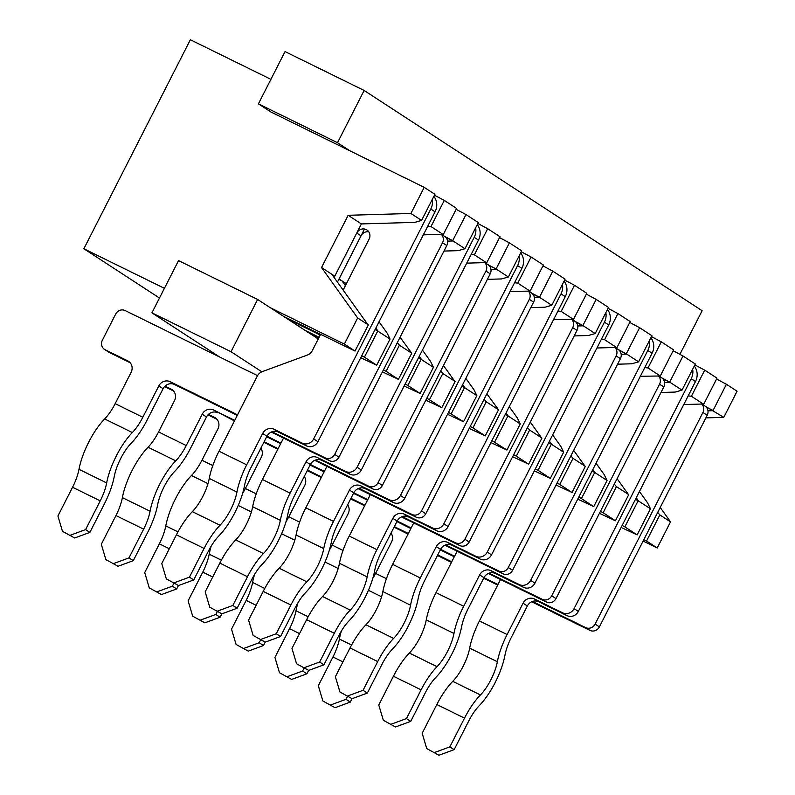 <?xml version="1.0" encoding="UTF-8"?>
<svg xmlns="http://www.w3.org/2000/svg" width="795" height="795" viewBox="0 0 795 795"><rect width="100%" height="100%" fill="white"/><g stroke="black" fill="none" stroke-linecap="round" stroke-linejoin="round"><path stroke-width="1.19" d="M421.579 220.424L434.895 194.298L424.212 187.342L410.906 213.467L421.579 220.424L414.732 222.371L361.397 223.922L334.774 276.173L332.32 274.971M484.095 399.279L486.242 401.763L472.926 427.889L485.228 435.908L469.229 428.445M470.243 426.458L472.926 427.889M410.906 213.467L348.16 215.296L321.538 267.547L357.651 317.96L367.906 324.648L331.783 274.225L334.774 276.173M321.538 267.547L331.783 274.225M367.906 324.648L368.333 324.926L355.027 351.052L283.437 316.281L300.073 325.135A14.668 13.754 -56.9 0 0 303.889 326.328M357.651 317.96L344.344 344.086L355.027 351.052M424.212 187.342L350.068 150.901L337.507 142.712L364.13 90.461L702.124 310.726L679.904 354.332M364.13 90.461L285.037 51.596L258.415 103.847L270.976 112.035L350.068 150.901M159.477 298.026L83.873 248.756L190.363 39.75L270.906 79.331M83.873 248.756L164.416 288.337M344.344 344.086L270.201 307.655L305.141 330.422L319.093 337.279L305.141 330.422L318.239 338.958M506.037 412.933L508.363 416.183L520.248 423.924L517.386 418.031L509.237 406.652M491.946 440.599L506.932 450.05L490.932 442.596M506.932 450.05L520.248 423.924M716.563 379.026L726.411 384.273L737.084 391.229L723.778 417.355L705.215 406.195M726.411 384.273L713.095 410.399M723.778 417.355L705.871 417.882M660.218 507.468L670.533 521.858L659.85 514.902L646.534 541.027L657.217 547.984L670.533 521.858M657.217 547.984L643.105 541.047M444.296 200.419L430.979 226.545L443.282 234.565L456.598 208.439L444.296 200.419L434.448 195.173M430.979 226.545L427.76 226.168M574.189 335.917L588.34 335.51L595.187 333.562L608.503 307.436L596.2 299.417L582.884 325.543L575.004 321.349M586.352 294.17L596.2 299.417M510.132 291.427L530.086 291.129L543.402 265.013L531.1 256.994L521.252 251.747M487.385 279.353L501.536 278.936L508.383 276.988L521.699 250.862L509.396 242.853L499.548 237.606M443.978 251.071L458.139 250.654L464.986 248.706L478.292 222.58L465.989 214.561L456.141 209.323M443.282 234.565L442.616 234.296M530.782 307.635L544.943 307.218L551.79 305.28L565.096 279.154L552.793 271.135L542.955 265.888M572.827 319.143L573.493 319.421L586.799 293.295L574.497 285.276L564.649 280.029M574.497 285.276L561.191 311.401L557.961 311.024M573.493 319.421L561.191 311.401M364.507 229.01L339.048 278.966L342.039 280.913L338.859 279.343M346.382 283.736L342.039 280.913L345.418 285.624M375.836 328.077L378.162 331.326L390.037 339.067L387.185 333.175L379.036 321.796M378.162 331.326L377.734 331.048L364.418 357.174L376.721 365.193L390.037 339.067M377.734 331.048L375.051 329.617M361.735 355.743L364.418 357.174M320.236 335.053L300.073 325.135M360.721 357.74L376.721 365.193M646.534 541.027L643.851 539.596M657.704 512.417L659.85 514.902M527.492 427.561L529.639 430.045L516.333 456.171L513.64 454.74M530.275 422.095L541.514 437.787L529.639 430.045M516.333 456.171L528.635 464.191L541.942 438.065L541.514 437.787M261.833 371.802L231.017 351.718L257.64 299.467L270.201 307.655M635.463 499.33L638.146 500.761L624.84 526.886L637.143 534.896L621.134 527.443M624.84 526.886L622.147 525.455M448.539 412.317L463.525 421.757L447.525 414.304M465.84 378.37L473.989 389.749L476.841 395.632L463.525 421.757M451.222 413.748L464.538 387.622L476.841 395.632M419.233 356.359L421.559 359.608L421.131 359.33L407.825 385.456L420.128 393.475L433.434 367.35L430.582 361.457L422.433 350.088M421.559 359.608L433.434 367.35M420.128 393.475L404.118 386.022M464.986 248.706L453.11 240.964L447.565 241.133M616.224 347.435L596.946 347.991M616.463 347.425L604.588 339.684L601.368 339.306M616.89 347.703L630.206 321.578L617.904 313.558L604.588 339.684M608.056 308.311L617.904 313.558M595.187 333.562L582.884 325.543M573.006 320.037L573.354 319.361M577.776 325.98L583.311 325.821L576.037 322.243M570.899 455.843L573.046 458.327L559.73 484.453L572.032 492.473L585.349 466.347L573.046 458.327M573.682 450.377L584.921 466.069M534.329 470.878L550.339 478.332L563.645 452.206L551.77 444.465L549.444 441.215M563.645 452.206L560.793 446.313L552.644 434.935M707.977 410.836L713.522 410.677L706.248 407.1M621.173 354.272L626.718 354.103L638.594 361.844L631.747 363.792L617.586 364.199M382.425 371.881L398.424 379.334L411.74 353.209L400.074 337.239M348.16 215.296L361.397 223.922M397.291 342.705L399.438 345.189L411.313 352.93M399.438 345.189L386.122 371.315L398.424 379.334M405.142 384.025L407.825 385.456M486.013 262.579L486.689 262.847L499.995 236.721L487.693 228.702L477.845 223.465M426.835 398.176L441.831 407.616L425.822 400.163M383.438 369.884L386.122 371.315M318.815 337.835L309.414 333.204L318.815 337.835M528.635 464.191L512.626 456.737M638.594 361.844L651.91 335.719L639.597 327.699L626.291 353.825L618.411 349.631M629.759 322.462L639.597 327.699M548.659 442.755L551.342 444.186L538.026 470.312L550.339 478.332M538.026 470.312L535.343 468.881M572.032 492.473L556.033 485.02M559.73 484.453L557.047 483.022M659.631 375.717L660.297 375.985L673.604 349.86L661.301 341.84L647.995 367.966L644.765 367.598M651.453 336.603L661.301 341.84M592.056 471.038L594.749 472.469L581.433 498.594L593.736 506.614L577.736 499.161M581.433 498.594L578.75 497.163M660.993 392.491L675.144 392.074L682.001 390.126L695.307 364.001L683.004 355.991L669.688 382.117L661.808 377.913M673.156 350.744L683.004 355.991M593.736 506.614L607.052 480.488L595.177 472.747L592.841 469.497M617.079 478.67L628.318 494.351L616.443 486.62L603.137 512.735L615.439 520.755L599.43 513.302M603.137 512.735L600.454 511.314M703.028 403.999L703.694 404.267L717.01 378.142L704.708 370.132L691.392 396.258L688.172 395.88M694.86 364.885L704.708 370.132M615.439 520.755L628.746 494.629L628.318 494.351M637.143 534.896L650.449 508.77L638.574 501.039L636.248 497.789M485.228 435.908L498.545 409.783L486.878 393.813M486.242 401.763L498.117 409.505M508.363 416.183L505.252 414.473M507.935 415.904L494.629 442.03M639.448 491.509L647.597 502.877L650.449 508.77M219.808 357.094L151.924 312.852L178.547 260.601L257.64 299.467M607.052 480.488L604.19 474.595L596.041 463.227M660.297 375.985L640.343 376.283M659.87 375.707L647.995 367.966M682.001 390.126L669.688 382.117M659.81 376.611L660.158 375.936M664.58 382.554L670.115 382.395L662.841 378.817M616.413 348.319L616.751 347.644M619.434 350.525L626.291 353.825M464.538 387.622L461.855 386.191M440.688 370.987L442.835 373.481L455.137 381.491L441.831 407.616M421.131 359.33L418.448 357.899M462.64 384.651L464.966 387.9M454.71 381.212L443.471 365.531M703.217 404.894L703.555 404.218M529.609 291.755L529.947 291.079M486.202 263.473L486.55 262.797M531.1 256.994L517.784 283.119L529.659 290.851M517.784 283.119L514.564 282.742M530.086 291.129L529.42 290.861M488.2 264.775L496.08 268.978L509.396 242.853M531.607 293.057L539.487 297.26L552.793 271.135M703.694 404.267L691.392 396.258M703.267 403.989L683.75 404.566M573.066 319.143L553.539 319.709M614.297 484.125L616.443 486.62M151.924 312.852L231.017 351.718M258.415 103.847L337.507 142.712M551.79 305.28L539.487 297.26M534.369 297.698L539.914 297.539L532.63 293.961M466.735 263.145L486.262 262.569L474.386 254.827L471.157 254.46M423.328 234.853L442.855 234.286M508.383 276.988L496.507 269.257L490.972 269.416M442.805 235.181L443.143 234.505M444.803 236.493L452.683 240.686L465.989 214.561M445.826 237.387L452.683 240.686M489.233 265.679L496.08 268.978M442.835 373.481L429.529 399.607M487.693 228.702L474.386 254.827M334.119 277.475L356.746 233.074L361.01 235.857A7.334 6.877 -56.9 0 1 368.781 231.792M343.142 290.086L369.099 239.146A7.334 6.877 -56.9 0 0 366.922 229.964A7.334 6.877 -56.9 0 0 356.746 233.074M320.514 334.506L312.316 350.585A8.805 8.258 -56.9 0 1 307.317 355.067L262.29 371.623A8.805 8.258 -56.9 0 0 257.292 376.095L219.013 451.222A43.039 14.857 -63.8 0 0 209.264 478.431A28.362 9.798 116.2 0 1 192.34 511.642A43.039 14.857 -63.8 0 0 176.411 534.826L161.773 563.566L166.334 578.869L178.507 585.547L166.334 578.869M174.244 582.755L189.448 577.17L204.096 548.431A43.039 14.857 -63.8 0 1 220.026 525.247A28.362 9.798 116.2 0 0 236.94 492.035A43.039 14.857 -63.8 0 1 246.689 464.827L262.668 433.474L266.941 436.256A8.805 8.258 -56.9 0 1 278.349 432.063L306.522 445.916A8.805 8.258 -56.9 0 0 317.93 441.722L435.074 211.818A14.668 13.754 -56.9 0 0 433.861 196.325M432.241 199.495A14.668 13.754 -56.9 0 1 430.801 209.025L313.657 438.939A8.805 8.258 -56.9 0 1 302.249 443.133L274.076 429.28A8.805 8.258 -56.9 0 0 262.668 433.474M189.448 577.17L193.722 579.952L208.37 551.213A28.362 9.798 -63.8 0 1 218.864 535.929A43.039 14.857 116.2 0 0 244.542 485.546A28.362 9.798 -63.8 0 1 250.962 467.609L266.941 436.256M337.438 282.116L361.01 235.857M178.507 585.547L193.722 579.952M283.517 438.085L262.41 479.504A43.039 14.857 -63.8 0 0 252.661 506.713A28.362 9.798 116.2 0 1 235.737 539.924A43.039 14.857 -63.8 0 0 219.817 563.108L205.17 591.848L209.731 607.161L221.914 613.829L209.731 607.161M217.641 611.047L232.856 605.452L247.493 576.713A43.039 14.857 -63.8 0 1 263.423 553.529A28.362 9.798 116.2 0 0 280.347 520.318A43.039 14.857 -63.8 0 1 290.096 493.109L306.065 461.756L310.338 464.548A8.805 8.258 -56.9 0 1 321.746 460.355L349.919 474.198A8.805 8.258 -56.9 0 0 361.328 470.004L478.471 240.1A14.668 13.754 -56.9 0 0 477.258 224.607M475.649 227.787A14.668 13.754 -56.9 0 1 474.208 237.317L357.064 467.222A8.805 8.258 -56.9 0 1 345.656 471.415L317.473 457.562A8.805 8.258 -56.9 0 0 306.065 461.756M232.856 605.452L237.129 608.235L251.767 579.495A28.362 9.798 -63.8 0 1 262.271 564.221A43.039 14.857 116.2 0 0 287.939 513.828A28.362 9.798 -63.8 0 1 294.369 495.891L310.338 464.548M221.914 613.829L237.129 608.235M326.924 466.367L305.817 507.796A43.039 14.857 -63.8 0 0 296.068 535.005A28.362 9.798 116.2 0 1 279.144 568.216A43.039 14.857 -63.8 0 0 263.215 591.391L248.577 620.13L253.138 635.444L265.321 642.112L253.138 635.444M261.048 639.329L276.253 633.734L290.9 604.995A43.039 14.857 -63.8 0 1 306.83 581.821A28.362 9.798 116.2 0 0 323.744 548.61A43.039 14.857 -63.8 0 1 333.493 521.401L349.472 490.048L353.745 492.83A8.805 8.258 -56.9 0 1 365.153 488.637L393.326 502.48A8.805 8.258 -56.9 0 0 404.734 498.286L521.878 268.382A14.668 13.754 -56.9 0 0 520.665 252.899M519.046 256.07A14.668 13.754 -56.9 0 1 517.605 265.6L400.461 495.504A8.805 8.258 -56.9 0 1 389.053 499.697L360.88 485.854A8.805 8.258 -56.9 0 0 349.472 490.048M276.253 633.734L280.526 636.517L295.174 607.778A28.362 9.798 -63.8 0 1 305.668 592.504A43.039 14.857 116.2 0 0 331.346 542.111A28.362 9.798 -63.8 0 1 337.766 524.183L353.745 492.83M265.321 642.112L280.526 636.517M370.321 494.659L349.214 536.078A43.039 14.857 -63.8 0 0 339.465 563.287A28.362 9.798 116.2 0 1 322.551 596.498A43.039 14.857 -63.8 0 0 306.622 619.683L291.974 648.422L296.535 663.726L308.718 670.394L296.535 663.726M304.445 667.611L319.66 662.016L334.297 633.287A43.039 14.857 -63.8 0 1 350.227 610.103A28.362 9.798 116.2 0 0 367.151 576.892A43.039 14.857 -63.8 0 1 376.9 549.683L392.869 518.33L397.142 521.113A8.805 8.258 -56.9 0 1 408.55 516.919L436.733 530.762A8.805 8.258 -56.9 0 0 448.142 526.568L565.275 296.664A14.668 13.754 -56.9 0 0 564.062 281.182M562.453 284.352A14.668 13.754 -56.9 0 1 561.012 293.882L443.868 523.786A8.805 8.258 -56.9 0 1 432.46 527.979L404.277 514.136A8.805 8.258 -56.9 0 0 392.869 518.33M319.66 662.016L323.933 664.809L338.571 636.07A28.362 9.798 -63.8 0 1 349.075 620.786A43.039 14.857 116.2 0 0 374.743 570.393A28.362 9.798 -63.8 0 1 381.173 552.465L397.142 521.113M308.718 670.394L323.933 664.809M413.728 522.941L392.621 564.361A43.039 14.857 -63.8 0 0 382.872 591.569A28.362 9.798 116.2 0 1 365.948 624.781A43.039 14.857 -63.8 0 0 350.019 647.965L335.381 676.704L339.942 692.008L352.125 698.686L339.942 692.008M347.852 695.893L363.057 690.308L377.704 661.569A43.039 14.857 -63.8 0 1 393.634 638.385A28.362 9.798 116.2 0 0 410.558 605.174A43.039 14.857 -63.8 0 1 420.297 577.965L436.276 546.612L440.549 549.395A8.805 8.258 -56.9 0 1 451.958 545.201L480.13 559.054A8.805 8.258 -56.9 0 0 491.539 554.86L608.682 324.956A14.668 13.754 -56.9 0 0 607.469 309.464M605.85 312.634A14.668 13.754 -56.9 0 1 604.409 322.164L487.265 552.078A8.805 8.258 -56.9 0 1 475.857 556.271L447.684 542.419A8.805 8.258 -56.9 0 0 436.276 546.612M363.057 690.308L367.33 693.091L381.978 664.352A28.362 9.798 -63.8 0 1 392.472 649.068A43.039 14.857 116.2 0 0 418.15 598.685A28.362 9.798 -63.8 0 1 424.57 580.747L440.549 549.395M352.125 698.686L367.33 693.091M457.125 551.223L436.018 592.643A43.039 14.857 -63.8 0 0 426.269 619.852A28.362 9.798 116.2 0 1 409.355 653.063A43.039 14.857 -63.8 0 0 393.426 676.247L378.778 704.986L383.339 720.29L395.522 726.968L383.339 720.29M391.249 724.185L406.464 718.591L421.102 689.851A43.039 14.857 -63.8 0 1 437.031 666.667A28.362 9.798 116.2 0 0 453.955 633.456A43.039 14.857 -63.8 0 1 463.704 606.247L479.673 574.894L483.946 577.687A8.805 8.258 -56.9 0 1 495.355 573.493L523.537 587.336A8.805 8.258 -56.9 0 0 534.946 583.142L652.089 353.238A14.668 13.754 -56.9 0 0 650.867 337.746M649.257 340.926A14.668 13.754 -56.9 0 1 647.816 350.456L530.672 580.36A8.805 8.258 -56.9 0 1 519.264 584.554L491.081 570.701A8.805 8.258 -56.9 0 0 479.673 574.894M406.464 718.591L410.737 721.373L425.375 692.634A28.362 9.798 -63.8 0 1 435.879 677.36A43.039 14.857 116.2 0 0 461.547 626.967A28.362 9.798 -63.8 0 1 467.977 609.03L483.946 577.687M395.522 726.968L410.737 721.373M500.532 579.505L479.425 620.935A43.039 14.857 -63.8 0 0 469.676 648.144A28.362 9.798 116.2 0 1 452.753 681.355A43.039 14.857 -63.8 0 0 436.823 704.529L422.185 733.268L426.746 748.582L438.929 755.25L426.746 748.582M434.656 752.468L449.861 746.873L464.509 718.133A43.039 14.857 -63.8 0 1 480.438 694.959A28.362 9.798 116.2 0 0 497.362 661.738A43.039 14.857 -63.8 0 1 507.101 634.539L523.08 603.186L527.353 605.969A8.805 8.258 -56.9 0 1 538.762 601.775L566.934 615.618A8.805 8.258 -56.9 0 0 578.343 611.425L695.486 381.521A14.668 13.754 -56.9 0 0 694.274 366.038M692.654 369.208A14.668 13.754 -56.9 0 1 691.213 378.738L574.069 608.642A8.805 8.258 -56.9 0 1 562.661 612.836L534.488 598.993A8.805 8.258 -56.9 0 0 523.08 603.186M449.861 746.873L454.134 749.655L468.782 720.916A28.362 9.798 -63.8 0 1 479.276 705.642A43.039 14.857 116.2 0 0 504.954 655.249A28.362 9.798 -63.8 0 1 511.374 637.322L527.353 605.969M438.929 755.25L454.134 749.655M701.697 404.039A7.334 6.877 123.1 0 1 702.929 412.476L595.107 624.095A7.334 6.877 123.1 0 1 585.597 627.583L532.441 601.457M497.978 584.524L483.966 577.637M451.739 561.797L437.737 554.92M701.896 404.029L705.026 406.076A7.334 6.877 123.1 0 1 707.202 415.258L599.38 626.877A7.334 6.877 123.1 0 1 589.87 630.365L531.676 601.775M497.7 585.07L483.688 578.194M451.461 562.353L437.459 555.466M322.889 701.021L335.073 707.689L322.889 701.021L318.328 685.707L332.966 656.968A28.362 9.798 -63.8 0 0 339.395 639.041A43.039 14.857 116.2 0 1 341.363 631.041M391.06 533.057A8.805 8.258 123.1 0 1 391.538 542.021L375.568 573.374A28.362 9.798 -63.8 0 1 372.776 578.392M347.495 696.41L346.014 699.312L350.277 702.094L335.073 707.689M352.046 698.646L350.277 702.094M330.8 704.907L346.014 699.312M658.3 375.757A7.334 6.877 123.1 0 1 659.532 384.194L551.71 595.803A7.334 6.877 123.1 0 1 542.2 599.301L489.034 573.175M454.571 556.242L440.569 549.355M408.332 533.515L394.33 526.638M658.499 375.747L661.629 377.794A7.334 6.877 123.1 0 1 663.805 386.976L555.973 598.595A7.334 6.877 123.1 0 1 546.473 602.083L488.279 573.483M454.293 556.788L440.291 549.902M408.054 534.061L394.052 527.184M279.482 672.739L291.666 679.407L279.482 672.739L274.921 657.425L289.569 628.686A28.362 9.798 -63.8 0 0 295.988 610.759A43.039 14.857 116.2 0 1 297.966 602.759M347.654 504.775A8.805 8.258 123.1 0 1 348.14 513.739L332.161 545.082A28.362 9.798 -63.8 0 1 329.378 550.11M304.088 668.118L302.607 671.03L306.88 673.812L291.666 679.407M308.639 670.354L306.88 673.812M287.392 676.625L302.607 671.03M614.893 347.475A7.334 6.877 123.1 0 1 616.125 355.902L508.303 567.521A7.334 6.877 123.1 0 1 498.793 571.019L445.637 544.893M411.174 527.95L397.162 521.073M364.935 505.232L350.933 498.346M615.091 347.465L618.222 349.502A7.334 6.877 123.1 0 1 620.398 358.684L512.576 570.303A7.334 6.877 123.1 0 1 503.066 573.801L444.872 545.201M410.886 528.506L396.884 521.619M364.657 505.779L350.655 498.902M236.085 644.447L248.269 651.125L236.085 644.447L231.524 629.143L246.162 600.404A28.362 9.798 -63.8 0 0 252.591 582.467A43.039 14.857 116.2 0 1 254.559 574.467M304.256 476.493A8.805 8.258 123.1 0 1 304.733 485.447L288.764 516.8A28.362 9.798 -63.8 0 1 285.971 521.828M260.69 639.836L259.2 642.748L263.473 645.53L248.269 651.125M265.242 642.072L263.473 645.53M243.995 648.332L259.2 642.748M571.496 319.183A7.334 6.877 123.1 0 1 572.728 327.62L464.896 539.239A7.334 6.877 123.1 0 1 455.396 542.737L402.23 516.611M367.767 499.667L353.765 492.791M321.528 476.95L307.526 470.064M571.694 319.183L574.825 321.22A7.334 6.877 123.1 0 1 577.001 330.402L469.169 542.021A7.334 6.877 123.1 0 1 459.669 545.519L401.475 516.919M367.489 500.214L353.487 493.337M321.25 477.497L307.248 470.61M192.678 616.165L204.862 622.833L192.678 616.165L188.117 600.861L202.765 572.122A28.362 9.798 -63.8 0 0 209.184 554.185A43.039 14.857 116.2 0 1 211.162 546.185M260.849 448.201A8.805 8.258 123.1 0 1 261.336 457.165L245.357 488.518A28.362 9.798 -63.8 0 1 242.564 493.546M217.283 611.554L215.803 614.456L220.076 617.248L204.862 622.833M221.835 613.79L220.076 617.248M200.588 620.05L215.803 614.456M528.089 290.9A7.334 6.877 123.1 0 1 529.321 299.337L421.499 510.956A7.334 6.877 123.1 0 1 411.989 514.444L358.833 488.319M324.36 471.385L310.358 464.499M278.131 448.668L264.129 441.781M528.287 290.9L531.418 292.938A7.334 6.877 123.1 0 1 533.594 302.12L425.772 513.739A7.334 6.877 123.1 0 1 416.262 517.227L358.068 488.637M324.082 471.932L310.08 465.055M277.853 449.215L263.841 442.328M149.281 587.883L161.464 594.551L149.281 587.883L144.72 572.569L159.358 543.83A28.362 9.798 -63.8 0 0 165.787 525.902A43.039 14.857 116.2 0 1 191.456 475.509A28.362 9.798 -63.8 0 0 201.96 460.235L217.929 428.883A8.805 8.258 123.1 0 0 215.326 417.862A8.805 8.258 123.1 0 0 214.511 417.405L208.419 414.404M216.956 419.283L207.962 414.871M173.886 583.272L172.396 586.173L176.669 588.956L161.464 594.551M178.438 585.508L176.669 588.956M157.191 591.768L172.396 586.173M484.692 262.618A7.334 6.877 123.1 0 1 485.924 271.055L378.092 482.664A7.334 6.877 123.1 0 1 368.592 486.162L315.426 460.037M280.963 443.103L266.961 436.216M234.724 420.376L213.617 410.011L234.445 420.923M484.89 262.608L488.021 264.656A7.334 6.877 123.1 0 1 490.197 273.838L382.365 485.457A7.334 6.877 123.1 0 1 372.865 488.945L314.661 460.345M280.685 443.65L266.683 436.763M105.874 559.601L118.058 566.269L105.874 559.601L101.313 544.287L115.961 515.548A28.362 9.798 -63.8 0 0 122.38 497.62A43.039 14.857 116.2 0 1 148.059 447.227A28.362 9.798 -63.8 0 0 158.553 431.943L174.532 400.601A8.805 8.258 123.1 0 0 171.919 389.58A8.805 8.258 123.1 0 0 171.104 389.113L165.012 386.122M213.617 410.011A8.805 8.258 123.1 0 0 202.208 414.205L186.239 445.548A28.362 9.798 -63.8 0 1 175.745 460.832A43.039 14.857 116.2 0 0 150.066 511.225A28.362 9.798 -63.8 0 1 143.637 529.152L128.999 557.891L133.272 560.674L118.058 566.269M173.548 391.001L164.555 386.579M202.208 414.205L206.481 416.987A8.805 8.258 123.1 0 1 217.89 412.794M206.481 416.987L190.512 448.33A43.039 14.857 -63.8 0 1 174.582 471.515A28.362 9.798 116.2 0 0 157.658 504.726A43.039 14.857 -63.8 0 1 147.91 531.934L133.272 560.674M113.784 563.486L128.999 557.891M441.285 234.336A7.334 6.877 123.1 0 1 442.517 242.763L334.695 454.382A7.334 6.877 123.1 0 1 325.185 457.88L272.019 431.755M237.556 414.821L170.219 381.719L174.493 384.502L237.278 415.368M441.483 234.326L444.614 236.363A7.334 6.877 123.1 0 1 446.79 245.546L338.968 457.165A7.334 6.877 123.1 0 1 329.458 460.663L271.264 432.063M62.477 531.308L74.66 537.986L62.477 531.308L57.916 516.005L72.554 487.265A28.362 9.798 -63.8 0 0 78.983 469.328A43.039 14.857 116.2 0 1 104.652 418.945A28.362 9.798 -63.8 0 0 115.156 403.661L131.125 372.308A8.805 8.258 123.1 0 0 128.522 361.298A8.805 8.258 123.1 0 0 127.707 360.831L105.218 349.78A7.334 6.877 123.1 0 1 102.366 340.21L115.673 314.085A7.334 6.877 123.1 0 1 125.183 310.587L257.54 375.637M170.219 381.719A8.805 8.258 123.1 0 0 158.811 385.913L142.832 417.266A28.362 9.798 -63.8 0 1 132.338 432.55A43.039 14.857 116.2 0 0 106.659 482.933A28.362 9.798 -63.8 0 1 100.24 500.87L85.592 529.609L89.865 532.392L74.66 537.986M130.151 362.719L109.491 352.563A7.334 6.877 123.1 0 1 108.806 352.175L104.533 349.393M158.811 385.913L163.084 388.695A8.805 8.258 123.1 0 1 174.493 384.502M163.084 388.695L147.105 420.048A43.039 14.857 -63.8 0 1 131.175 443.232A28.362 9.798 116.2 0 0 114.261 476.444A43.039 14.857 -63.8 0 1 104.513 503.652L89.865 532.392M70.387 535.194L85.592 529.609M246.689 464.827L219.013 451.222M220.026 525.247L192.34 511.642M204.096 548.431L176.411 534.826M236.94 492.035L209.264 478.431M274.076 429.28L278.349 432.063M313.657 438.939L317.93 441.722M430.801 209.025L435.074 211.818M302.249 443.133L306.522 445.916M290.096 493.109L262.41 479.504M263.423 553.529L235.737 539.924M247.493 576.713L219.817 563.108M280.347 520.318L252.661 506.713M317.473 457.562L321.746 460.355M357.064 467.222L361.328 470.004M474.208 237.317L478.471 240.1M345.656 471.415L349.919 474.198M333.493 521.401L305.817 507.796M306.83 581.821L279.144 568.216M290.9 604.995L263.215 591.391M323.744 548.61L296.068 535.005M360.88 485.854L365.153 488.637M400.461 495.504L404.734 498.286M517.605 265.6L521.878 268.382M389.053 499.697L393.326 502.48M376.9 549.683L349.214 536.078M350.227 610.103L322.551 596.498M334.297 633.287L306.622 619.683M367.151 576.892L339.465 563.287M404.277 514.136L408.55 516.919M443.868 523.786L448.142 526.568M561.012 293.882L565.275 296.664M432.46 527.979L436.733 530.762M420.297 577.965L392.621 564.361M393.634 638.385L365.948 624.781M377.704 661.569L350.019 647.965M410.558 605.174L382.872 591.569M447.684 542.419L451.958 545.201M487.265 552.078L491.539 554.86M604.409 322.164L608.682 324.956M475.857 556.271L480.13 559.054M463.704 606.247L436.018 592.643M437.031 666.667L409.355 653.063M421.102 689.851L393.426 676.247M453.955 633.456L426.269 619.852M491.081 570.701L495.355 573.493M530.672 580.36L534.946 583.142M647.816 350.456L652.089 353.238M519.264 584.554L523.537 587.336M507.101 634.539L479.425 620.935M480.438 694.959L452.753 681.355M464.509 718.133L436.823 704.529M497.362 661.738L469.676 648.144M534.488 598.993L538.762 601.775M574.069 608.642L578.343 611.425M691.213 378.738L695.486 381.521M562.661 612.836L566.934 615.618M589.87 630.365L585.597 627.583M386.43 578.71L375.568 573.374M381.59 596.767L368.423 590.297M707.202 415.258L702.929 412.476M599.38 626.877L595.107 624.095M342.933 661.867L332.966 656.968M351.569 645.023L339.395 639.041M546.473 602.083L542.2 599.301M343.023 550.428L332.161 545.082M338.193 568.485L325.026 562.015M663.805 386.976L659.532 384.194M555.973 598.595L551.71 595.803M299.536 633.585L289.569 628.686M308.172 616.741L295.988 610.759M503.066 573.801L498.793 571.019M299.626 522.136L288.764 516.8M294.786 540.202L281.619 533.733M620.398 358.684L616.125 355.902M512.576 570.303L508.303 567.521M256.129 605.303L246.162 600.404M264.765 588.449L252.591 582.467M459.669 545.519L455.396 542.737M256.219 493.854L245.357 488.518M251.389 511.92L238.222 505.441M577.001 330.402L572.728 327.62M469.169 542.021L464.896 539.239M212.732 577.021L202.765 572.122M221.368 560.167L209.184 554.185M416.262 517.227L411.989 514.444M212.822 465.572L201.96 460.235M207.982 483.628L191.456 475.509M216.071 418.418L214.511 417.405M533.594 302.12L529.321 299.337M425.772 513.739L421.499 510.956M169.325 548.729L159.358 543.83M177.961 531.885L165.787 525.902M372.865 488.945L368.592 486.162M186.239 445.548L158.553 431.943M175.745 460.832L148.059 447.227M172.674 390.136L171.104 389.113M490.197 273.838L485.924 271.055M382.365 485.457L378.092 482.664M143.637 529.152L115.961 515.548M150.066 511.225L122.38 497.62M329.458 460.663L325.185 457.88M142.832 417.266L115.156 403.661M132.338 432.55L104.652 418.945M129.267 361.854L127.707 360.831M109.491 352.563L105.218 349.78M446.79 245.546L442.517 242.763M338.968 457.165L334.695 454.382M100.24 500.87L72.554 487.265M106.659 482.933L78.983 469.328"/></g></svg>
